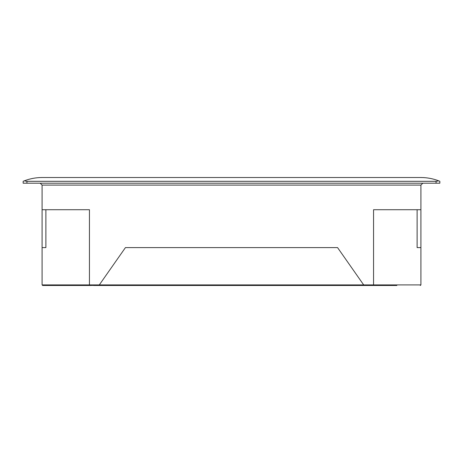 <?xml version="1.0" encoding="UTF-8"?>
<svg xmlns="http://www.w3.org/2000/svg" width="463" height="463" viewBox="0 0 463 463"><rect width="100%" height="100%" fill="white"/><g stroke="black" fill="none" stroke-linecap="round" stroke-linejoin="round"><path stroke-width="0.69" d="M42.092 247.601L45.878 247.601L45.878 209.716L89.446 209.716L89.446 284.913L90.013 285.48L42.66 285.48L42.092 284.913L42.092 209.716L45.878 209.716M396.855 285.48L372.987 285.48L373.554 284.913L373.554 209.716L417.122 209.716L417.122 247.601L420.908 247.601L420.908 185.096L42.092 185.096L42.092 209.716M125.438 247.601L99.082 285.237L90.013 285.48L89.446 284.913L363.686 284.913L337.562 247.601L125.438 247.601M417.122 209.716L420.908 209.716M66.145 285.48L42.66 285.48L42.092 284.913L89.446 284.913M373.554 284.913L372.987 285.48L364.381 285.48L363.686 284.913L420.908 284.913L420.34 285.48L420.908 284.913L420.908 247.601M369.451 285.48L93.549 285.48M24.261 180.859L26.941 181.305L26.941 183.203L23.15 183.203L23.15 181.305L24.261 180.859C29.997 178.643 35.94 177.532 42.092 177.52L420.908 177.52C427.06 177.532 433.003 178.643 438.739 180.859L439.85 181.305L439.85 183.203L436.059 183.203L436.059 181.305L438.739 180.859L439.804 181.288M26.941 181.305L436.059 181.305M26.941 183.203L436.059 183.203M40.194 183.203L42.092 185.096M422.806 183.203L420.908 185.096"/></g></svg>
